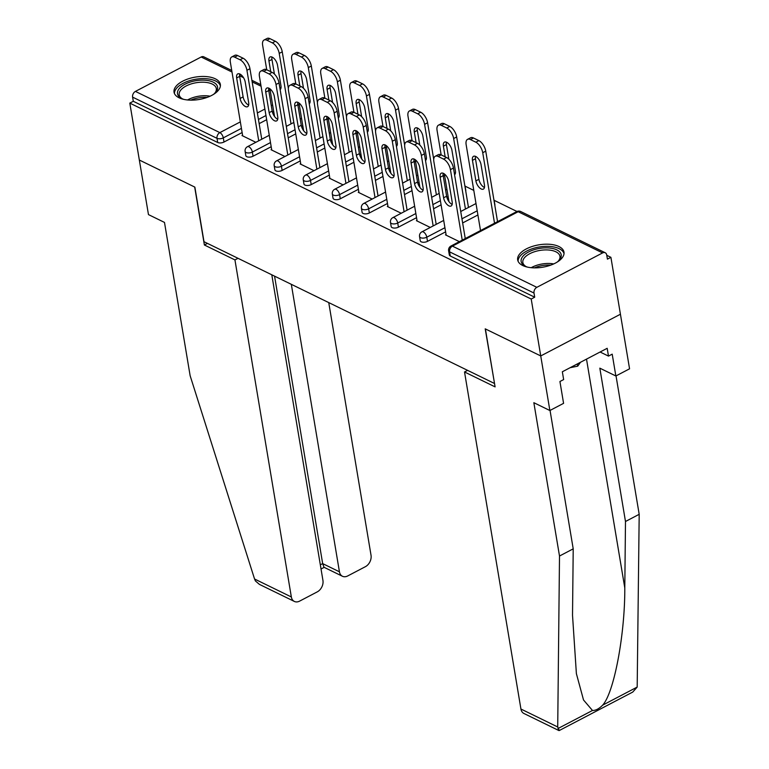 <?xml version="1.0" encoding="UTF-8"?>
<svg xmlns="http://www.w3.org/2000/svg" width="769" height="769" viewBox="0 0 769 769"><rect width="100%" height="100%" fill="white"/><g stroke="black" fill="none" stroke-linecap="round" stroke-linejoin="round"><path stroke-width="1.15" d="M558.948 246.541A23.474 11.352 -9.5 0 0 532.244 246.455A23.474 11.352 -9.5 0 0 517.672 259.893A23.474 11.352 -9.5 0 0 522.709 265.507A23.474 11.352 -9.5 0 0 549.412 265.584A23.474 11.352 -9.5 0 0 563.985 252.145A23.474 11.352 -9.5 0 0 558.948 246.541M215.31 78.813A23.474 11.352 -9.5 0 0 188.607 78.736A23.474 11.352 -9.5 0 0 174.034 92.174A23.474 11.352 -9.5 0 0 179.071 97.788A23.474 11.352 -9.5 0 0 205.775 97.865A23.474 11.352 -9.5 0 0 220.347 84.427A23.474 11.352 -9.5 0 0 215.31 78.813M550.046 410.425L573.213 548.845L559.505 556.025L533.849 402.696L549.873 410.521L563.581 403.341L559.928 381.511L563.648 379.569L562.341 371.773L607.183 348.299L608.481 356.095L612.201 354.153L615.854 375.983L629.561 368.812L610.903 257.327L606.779 255.308M516.989 211.485L494.131 200.325M473.8 190.404L465.062 186.136M444.732 176.216L443.146 175.438M415.664 162.028L414.078 161.25M386.586 147.84L385 147.062M357.518 133.652L355.932 132.874M328.45 119.464L326.863 118.686M299.372 105.276L297.786 104.497M549.873 410.521L540.742 355.941L620.429 314.233L540.742 355.941L485.21 328.844L494.496 383.327M494.342 383.414L203.996 241.706L194.865 187.127L139.333 160.029L129.807 103.113L133.297 101.287L217.714 142.496L217.012 138.333L132.595 97.134L133.297 101.287M132.595 97.134A4.518 3.268 -64 0 1 135.431 91.405L201.18 56.993A4.518 3.268 -64 0 1 203.814 56.839L231.729 70.46M467.6 370.36L464.524 371.965L495.092 386.884L485.393 328.93L540.742 355.941L531.216 299.035L129.807 103.113M610.903 257.327L607.423 259.143L606.722 254.991A4.518 3.268 116 0 0 605.222 252.751A4.518 3.268 116 0 0 602.588 252.914L536.839 287.327A4.518 3.268 116 0 0 534.003 293.047L534.705 297.209L531.216 299.035M255.856 142.313L241.985 135.536L242.571 135.229M494.14 201.276A4.518 2.182 170.5 0 0 494.198 200.671L494.9 204.833A4.518 2.182 170.5 0 1 494.832 205.429M477.914 214.964L462.64 222.952M445.616 231.863L427.487 241.36A4.518 2.182 170.5 0 1 421.21 241.812A4.518 2.182 170.5 0 1 420.239 240.735L419.547 236.583A4.518 2.182 170.5 0 0 420.518 237.659A4.518 2.182 -9.5 0 0 426.795 237.198L427.487 241.36M534.705 297.209L450.278 256A4.518 2.182 170.5 0 1 449.317 254.923L448.615 250.771A4.518 2.182 170.5 0 0 449.586 251.848L450.278 256M266.67 119.695L259.143 123.636M242.12 132.547L223.99 142.034A4.518 2.182 170.5 0 1 217.714 142.496M417 220.367L416.413 220.674L430.284 227.451M412.021 190.645L404.504 194.576M387.48 203.487L369.351 212.975A4.518 2.182 170.5 0 1 363.064 213.436A4.518 2.182 170.5 0 1 362.103 212.359L361.401 208.197A4.518 2.182 170.5 0 0 362.372 209.283A4.518 2.182 -9.5 0 0 368.649 208.822L369.351 212.975M358.854 191.99L358.267 192.298L372.148 199.065M353.884 162.259L346.358 166.2M329.334 175.111L311.205 184.598A4.518 2.182 170.5 0 1 304.928 185.06A4.518 2.182 170.5 0 1 303.957 183.983L303.265 179.821A4.518 2.182 170.5 0 0 304.226 180.898A4.518 2.182 -9.5 0 0 310.513 180.446L311.205 184.598M300.708 163.605L300.121 163.912L314.002 170.689M295.738 133.883L288.212 137.824M271.188 146.735L253.059 156.222A4.518 2.182 170.5 0 1 246.782 156.684A4.518 2.182 170.5 0 1 245.811 155.598L245.119 151.445A4.518 2.182 170.5 0 0 246.09 152.522A4.518 2.182 -9.5 0 0 252.367 152.06L253.059 156.222M271.64 149.417L271.053 149.724L284.934 156.501M324.806 148.071L317.289 152.012M300.266 160.923L282.136 170.41A4.518 2.182 170.5 0 1 275.85 170.872A4.518 2.182 170.5 0 1 274.889 169.795L274.187 165.633A4.518 2.182 170.5 0 0 275.158 166.71A4.518 2.182 -9.5 0 0 281.435 166.248L282.136 170.41M329.786 177.793L329.199 178.1L343.07 184.877M382.952 176.447L375.426 180.388M358.402 189.299L340.273 198.787A4.518 2.182 170.5 0 1 333.996 199.248A4.518 2.182 170.5 0 1 333.025 198.171L332.333 194.009A4.518 2.182 170.5 0 0 333.304 195.086A4.518 2.182 -9.5 0 0 339.581 194.634L340.273 198.787M387.922 206.179L387.336 206.486L401.216 213.253M465.062 187.088A4.518 2.182 170.5 0 0 465.13 186.483L465.822 190.645A4.518 2.182 170.5 0 1 465.764 191.241M441.098 204.833L433.572 208.764M416.548 217.675L398.419 227.163A4.518 2.182 170.5 0 1 392.142 227.624A4.518 2.182 170.5 0 1 391.171 226.547L390.479 222.385A4.518 2.182 170.5 0 0 391.44 223.471A4.518 2.182 -9.5 0 0 397.727 223.01L398.419 227.163M446.068 234.555L445.482 234.862L459.362 241.639M248.666 105.074A6.921 3.403 62.4 0 1 243.119 96.884L239.678 76.352A6.921 3.403 62.4 0 1 239.678 73.93M237.659 55.56L234.632 57.137A9.026 4.431 -117.6 0 0 231.748 56.935L234.776 55.349A9.026 4.431 62.4 0 1 237.659 55.56L243.062 58.194A9.026 4.431 62.4 0 1 249.954 68.72L246.936 70.296L258.73 140.804M261.758 139.227L249.954 68.72M242.677 135.882L230.354 62.202A9.026 4.431 -117.6 0 1 231.748 56.935M234.632 57.137L240.043 59.771L243.062 58.194M245.234 82.12L248.666 102.652A6.921 3.403 62.4 0 1 247.589 106.689A6.921 3.403 62.4 0 1 243.244 104.844A6.921 3.403 62.4 0 1 240.101 98.461L236.66 77.938A6.921 3.403 62.4 0 1 237.736 73.891A6.921 3.403 62.4 0 1 242.091 75.746A6.921 3.403 62.4 0 1 245.234 82.12M246.936 70.296A9.026 4.431 -117.6 0 0 240.043 59.771M280.147 89.617A6.921 3.403 -117.6 0 0 280.964 85.744L277.522 65.211A6.921 3.403 -117.6 0 0 274.379 58.838A6.921 3.403 -117.6 0 0 270.034 56.993A6.921 3.403 -117.6 0 0 268.958 61.03L270.736 71.709M291.028 123.905L279.224 53.397A9.026 4.431 -117.6 0 0 272.332 42.872L266.93 40.238A9.026 4.431 -117.6 0 0 264.046 40.026A9.026 4.431 -117.6 0 0 262.642 45.304L266.737 69.748L272.13 72.382A9.026 4.431 62.4 0 1 279.022 82.908L276.004 84.494L287.808 154.992M274.552 116.494L269.919 88.8M288.356 88.339L282.252 51.821L279.224 53.397M272.332 42.872L275.35 41.295L269.948 38.652L266.93 40.238M271.976 57.031A6.921 3.403 -117.6 0 0 271.976 59.453L274.418 74.074M279.791 87.493A6.921 3.403 -117.6 0 0 280.964 88.166M275.35 41.295A9.026 4.431 62.4 0 1 282.252 51.821M264.046 40.026L267.064 38.45A9.026 4.431 62.4 0 1 269.948 38.652M183.82 99.384A20.321 9.824 170.5 0 1 181.724 98.528A20.321 9.824 170.5 0 1 177.668 94.414A20.321 9.824 170.5 0 1 194.48 80.956A20.321 9.824 170.5 0 1 217.406 86.339A20.321 9.824 170.5 0 1 215.137 92.934A20.321 9.824 170.5 0 1 213.436 94.424M214.551 93.491A18.812 9.093 -9.5 0 0 216.31 88.57A18.812 9.093 -9.5 0 0 216.156 87.935A18.812 9.093 -9.5 0 0 195.586 82.831A18.812 9.093 -9.5 0 0 179.196 94.779A18.812 9.093 -9.5 0 0 179.36 95.414A18.812 9.093 -9.5 0 0 182.455 98.865M220.395 85.878A23.33 11.275 -9.5 0 0 220.347 85.744A23.33 11.275 -9.5 0 0 195.528 79.284A23.33 11.275 -9.5 0 0 174.457 93.568M527.457 267.103A20.321 9.824 170.5 0 1 525.362 266.247A20.321 9.824 170.5 0 1 525.025 254.251A20.321 9.824 170.5 0 1 548.47 247.926A20.321 9.824 170.5 0 1 558.775 260.653A20.321 9.824 170.5 0 1 557.073 262.152M558.198 261.22A18.812 9.093 -9.5 0 0 559.947 256.298A18.812 9.093 -9.5 0 0 548.143 249.973A18.812 9.093 -9.5 0 0 522.843 262.508A18.812 9.093 -9.5 0 0 526.102 266.583M564.033 253.607A23.33 11.275 -9.5 0 0 549.547 246.416A23.33 11.275 -9.5 0 0 518.095 261.287M570.117 367.707L577.73 366.15L580.528 362.247M577.356 363.91L577.73 366.15M294.354 601.435L259.403 584.373L255.404 580.931L254.558 579.009L190.145 375.753L164.489 222.424L148.465 214.599L139.333 160.029L194.682 187.04L204.381 244.994L234.939 259.912L291.345 596.965A9.026 6.546 116 0 0 294.354 601.435A9.026 6.546 116 0 0 299.622 601.118L317.27 591.87A9.026 6.546 116 0 0 322.942 580.432L271.793 274.793M234.939 259.912L238.006 258.307M342.445 576.26L324.009 567.262L322.663 563.61L339.437 571.8A9.026 6.546 116 0 0 342.445 576.26A9.026 6.546 116 0 0 347.713 575.943L365.362 566.705A9.026 6.546 116 0 0 371.033 555.256L328.748 302.592M339.437 571.8L291.326 284.328M204.381 244.994L207.447 243.388M320.327 564.831L322.663 563.61L274.562 276.138M558.89 730.55L523.939 713.488A9.026 6.546 -64 0 1 520.93 709.028L557.717 726.984L559.255 730.54L632.733 692.081L637.184 687.082L639.193 514.317L625.485 521.488L599.83 368.159L615.854 375.983M573.213 548.845L572.521 615.267L576.385 673.644L583.527 699.982L592.486 710.479C595.687 710.566 599.061 708.797 602.608 705.183C613.979 693.061 625.024 634.713 624.793 587.91L625.485 521.488M557.717 726.984L559.505 556.025M639.193 514.317L616.027 375.887M464.524 371.965L520.93 709.028M600.099 352.01L608.481 356.095M277.744 119.262A6.921 3.403 62.4 0 1 272.188 111.072L268.756 90.54A6.921 3.403 62.4 0 1 268.756 88.118M263.709 71.325A9.026 4.431 -117.6 0 0 260.826 71.123L263.844 69.546A9.026 4.431 62.4 0 1 266.728 69.748L263.709 71.325L269.112 73.968L272.13 72.382M290.826 153.416L279.022 82.908M271.745 150.07L259.422 76.391A9.026 4.431 -117.6 0 1 260.826 71.123M274.302 96.308L277.744 116.84A6.921 3.403 62.4 0 1 276.667 120.877A6.921 3.403 62.4 0 1 272.313 119.032A6.921 3.403 62.4 0 1 269.169 112.649L265.728 92.126A6.921 3.403 62.4 0 1 266.805 88.079A6.921 3.403 62.4 0 1 271.159 89.935A6.921 3.403 62.4 0 1 274.302 96.308M276.004 84.494A9.026 4.431 -117.6 0 0 269.112 73.968M306.812 133.45A6.921 3.403 62.4 0 1 301.256 125.26L297.824 104.728A6.921 3.403 62.4 0 1 297.824 102.306M295.796 83.936L292.778 85.513A9.026 4.431 -117.6 0 0 289.894 85.311L292.912 83.734A9.026 4.431 62.4 0 1 295.796 83.936L301.198 86.57A9.026 4.431 62.4 0 1 308.1 97.096L305.082 98.682L316.876 169.19M319.894 167.604L308.1 97.096M300.823 164.258L288.49 90.579A9.026 4.431 -117.6 0 1 289.894 85.311M292.778 85.513L298.18 88.156L301.198 86.57M303.38 110.496L306.812 131.028A6.921 3.403 62.4 0 1 305.735 135.065A6.921 3.403 62.4 0 1 301.381 133.22A6.921 3.403 62.4 0 1 298.237 126.847L294.806 106.314A6.921 3.403 62.4 0 1 295.882 102.267A6.921 3.403 62.4 0 1 300.227 104.123A6.921 3.403 62.4 0 1 303.38 110.496M305.082 98.682A9.026 4.431 -117.6 0 0 298.18 88.156M335.88 147.638A6.921 3.403 62.4 0 1 330.334 139.449L326.892 118.916A6.921 3.403 62.4 0 1 326.892 116.494M349.174 152.281L337.37 81.774A9.026 4.431 -117.6 0 0 330.478 71.248L325.076 68.614A9.026 4.431 -117.6 0 0 322.192 68.412A9.026 4.431 -117.6 0 0 320.788 73.68L324.874 98.124L321.846 99.701A9.026 4.431 -117.6 0 0 318.962 99.499L321.99 97.923A9.026 4.431 62.4 0 1 324.874 98.124L330.276 100.758A9.026 4.431 62.4 0 1 337.168 111.284L334.15 112.87L345.944 183.378M348.972 181.792L337.168 111.284M329.891 178.446L317.568 104.776A9.026 4.431 -117.6 0 1 318.962 99.499M321.846 99.701L327.258 102.344L330.276 100.758M332.448 124.684L335.88 145.216A6.921 3.403 62.4 0 1 334.803 149.253A6.921 3.403 62.4 0 1 330.459 147.408A6.921 3.403 62.4 0 1 327.315 141.035L323.874 120.502A6.921 3.403 62.4 0 1 324.951 116.455A6.921 3.403 62.4 0 1 329.305 118.311A6.921 3.403 62.4 0 1 332.448 124.684M334.15 112.87A9.026 4.431 -117.6 0 0 327.258 102.344M364.958 161.826A6.921 3.403 62.4 0 1 359.402 153.637L355.97 133.114A6.921 3.403 62.4 0 1 355.97 130.682M378.242 166.469L366.438 95.962A9.026 4.431 -117.6 0 0 359.546 85.436L354.144 82.802A9.026 4.431 -117.6 0 0 351.26 82.6A9.026 4.431 -117.6 0 0 349.857 87.868L353.951 112.312L350.924 113.899A9.026 4.431 -117.6 0 0 348.04 113.687L351.058 112.111A9.026 4.431 62.4 0 1 353.942 112.312L359.344 114.946A9.026 4.431 62.4 0 1 366.236 125.472L363.218 127.058L375.022 197.566M378.04 195.98L366.236 125.472M358.96 192.635L346.636 118.964A9.026 4.431 -117.6 0 1 348.04 113.687M350.924 113.899L356.326 116.532L359.344 114.946M361.517 138.872L364.958 159.404A6.921 3.403 62.4 0 1 363.881 163.441A6.921 3.403 62.4 0 1 359.527 161.596A6.921 3.403 62.4 0 1 356.383 155.223L352.942 134.69A6.921 3.403 62.4 0 1 354.019 130.653A6.921 3.403 62.4 0 1 358.373 132.499A6.921 3.403 62.4 0 1 361.517 138.872M363.218 127.058A9.026 4.431 -117.6 0 0 356.326 116.532M394.026 176.014A6.921 3.403 62.4 0 1 388.47 167.825L385.038 147.302A6.921 3.403 62.4 0 1 385.038 144.88M407.31 180.657L395.516 110.15A9.026 4.431 -117.6 0 0 388.614 99.634L383.212 96.99A9.026 4.431 -117.6 0 0 380.328 96.788A9.026 4.431 -117.6 0 0 378.925 102.056L383.02 126.51L379.992 128.087A9.026 4.431 -117.6 0 0 377.108 127.875L380.126 126.299A9.026 4.431 62.4 0 1 383.01 126.501L388.412 129.144A9.026 4.431 62.4 0 1 395.314 139.66L392.296 141.246L404.09 211.754M407.109 210.168L395.314 139.66M388.037 206.823L375.705 133.152A9.026 4.431 -117.6 0 1 377.108 127.875M379.992 128.087L385.394 130.72L388.412 129.144M390.594 153.06L394.026 173.592A6.921 3.403 62.4 0 1 392.949 177.639A6.921 3.403 62.4 0 1 388.595 175.784A6.921 3.403 62.4 0 1 385.452 169.411L382.02 148.878A6.921 3.403 62.4 0 1 383.097 144.841A6.921 3.403 62.4 0 1 387.441 146.687A6.921 3.403 62.4 0 1 390.594 153.06M392.296 141.246A9.026 4.431 -117.6 0 0 385.394 130.72M309.225 103.805A6.921 3.403 -117.6 0 0 310.032 99.932L306.6 79.409A6.921 3.403 -117.6 0 0 303.447 73.026A6.921 3.403 -117.6 0 0 299.103 71.181A6.921 3.403 -117.6 0 0 298.026 75.218L299.814 85.897M320.096 138.093L308.302 67.585A9.026 4.431 -117.6 0 0 301.4 57.06L295.998 54.426A9.026 4.431 -117.6 0 0 293.114 54.224A9.026 4.431 -117.6 0 0 291.711 59.492L295.805 83.936M303.63 130.682L298.997 102.988M317.434 102.527L311.32 66.009L308.302 67.585M301.4 57.06L304.428 55.483L299.016 52.84L295.998 54.426M301.044 71.219A6.921 3.403 -117.6 0 0 301.044 73.641L303.495 88.262M308.869 101.681A6.921 3.403 -117.6 0 0 310.032 102.354M304.428 55.483A9.026 4.431 62.4 0 1 311.32 66.009M293.114 54.224L296.142 52.638A9.026 4.431 62.4 0 1 299.016 52.84M338.293 117.993A6.921 3.403 -117.6 0 0 339.1 114.12L335.668 93.597A6.921 3.403 -117.6 0 0 332.525 87.214A6.921 3.403 -117.6 0 0 328.171 85.369A6.921 3.403 -117.6 0 0 327.094 89.406L328.882 100.085M332.698 144.87L328.065 117.176M346.502 116.715L340.388 80.197L337.37 81.774M330.478 71.248L333.496 69.671L328.094 67.028L325.076 68.614M330.112 85.407A6.921 3.403 -117.6 0 0 330.122 87.829L332.564 102.45M337.937 115.869A6.921 3.403 -117.6 0 0 339.11 116.552M333.496 69.671A9.026 4.431 62.4 0 1 340.388 80.197M322.192 68.412L325.21 66.826A9.026 4.431 62.4 0 1 328.094 67.028M367.361 132.181A6.921 3.403 -117.6 0 0 368.178 128.317L364.737 107.785A6.921 3.403 -117.6 0 0 361.593 101.412A6.921 3.403 -117.6 0 0 357.249 99.557A6.921 3.403 -117.6 0 0 356.172 103.594L357.95 114.273M361.766 159.068L357.133 131.364M375.57 130.903L369.466 94.385L366.438 95.962M359.546 85.436L362.564 83.859L357.162 81.226L354.144 82.802M359.19 99.595A6.921 3.403 -117.6 0 0 359.19 102.017L361.632 116.638M367.005 130.057A6.921 3.403 -117.6 0 0 368.178 130.74M362.564 83.859A9.026 4.431 62.4 0 1 369.466 94.385M351.26 82.6L354.278 81.014A9.026 4.431 62.4 0 1 357.162 81.226M396.439 146.37A6.921 3.403 -117.6 0 0 397.246 142.505L393.815 121.973A6.921 3.403 -117.6 0 0 390.662 115.6A6.921 3.403 -117.6 0 0 386.317 113.745A6.921 3.403 -117.6 0 0 385.24 117.792L387.028 128.461M390.844 173.256L386.211 145.552M404.648 145.091L398.534 108.573L395.516 110.15M388.614 99.634L391.642 98.047L386.23 95.414L383.212 96.99M388.258 113.783A6.921 3.403 -117.6 0 0 388.258 116.206L390.71 130.826M396.083 144.245A6.921 3.403 -117.6 0 0 397.246 144.928M391.642 98.047A9.026 4.431 62.4 0 1 398.534 108.573M380.328 96.788L383.356 95.202A9.026 4.431 62.4 0 1 386.23 95.414M425.507 160.558A6.921 3.403 -117.6 0 0 426.314 156.693L422.883 136.161A6.921 3.403 -117.6 0 0 419.739 129.788A6.921 3.403 -117.6 0 0 415.385 127.933A6.921 3.403 -117.6 0 0 414.308 131.98L416.096 142.65M436.388 194.845L424.584 124.347A9.026 4.431 -117.6 0 0 417.692 113.822L412.29 111.178A9.026 4.431 -117.6 0 0 409.406 110.976A9.026 4.431 -117.6 0 0 408.003 116.244L412.088 140.698L417.49 143.332A9.026 4.431 62.4 0 1 424.382 153.858L421.364 155.434L433.158 225.942M419.912 187.444L415.279 159.741M433.716 159.289L427.602 122.761L424.584 124.347M417.692 113.822L420.71 112.236L415.308 109.602L412.29 111.178M417.327 127.971A6.921 3.403 -117.6 0 0 417.336 130.394L419.778 145.014M425.151 158.433A6.921 3.403 -117.6 0 0 426.324 159.116M420.71 112.236A9.026 4.431 62.4 0 1 427.602 122.761M409.406 110.976L412.424 109.4A9.026 4.431 62.4 0 1 415.308 109.602M423.094 190.203A6.921 3.403 62.4 0 1 417.548 182.022L414.107 161.49A6.921 3.403 62.4 0 1 414.107 159.068M409.06 142.275A9.026 4.431 -117.6 0 0 406.176 142.073L409.204 140.487A9.026 4.431 62.4 0 1 412.088 140.689L409.06 142.275L414.472 144.908L417.49 143.332M436.186 224.365L424.382 153.858M417.106 221.011L404.782 147.34A9.026 4.431 -117.6 0 1 406.176 142.073M419.663 167.248L423.094 187.78A6.921 3.403 62.4 0 1 422.018 191.827A6.921 3.403 62.4 0 1 417.673 189.972A6.921 3.403 62.4 0 1 414.529 183.599L411.088 163.066A6.921 3.403 62.4 0 1 412.165 159.029A6.921 3.403 62.4 0 1 416.519 160.875A6.921 3.403 62.4 0 1 419.663 167.248M421.364 155.434A9.026 4.431 -117.6 0 0 414.472 144.908M454.575 174.755A6.921 3.403 -117.6 0 0 455.392 170.881L451.951 150.349A6.921 3.403 -117.6 0 0 448.808 143.976A6.921 3.403 -117.6 0 0 444.463 142.121A6.921 3.403 -117.6 0 0 443.386 146.168L445.164 156.838M465.456 209.043L453.652 138.535A9.026 4.431 -117.6 0 0 446.76 128.01L441.358 125.366A9.026 4.431 -117.6 0 0 438.474 125.164A9.026 4.431 -117.6 0 0 437.071 130.442L441.166 154.886M448.981 201.632L444.347 173.929M468.475 207.457L456.68 136.949L453.652 138.535M446.76 128.01L449.778 126.424L444.376 123.79L441.358 125.366M446.404 142.159A6.921 3.403 -117.6 0 0 446.404 144.582L448.846 159.202M454.219 172.631A6.921 3.403 -117.6 0 0 455.392 173.304M449.778 126.424A9.026 4.431 62.4 0 1 456.68 136.949M438.474 125.164L441.493 123.588A9.026 4.431 62.4 0 1 444.376 123.79M452.172 204.4A6.921 3.403 62.4 0 1 446.616 196.21L443.184 175.678A6.921 3.403 62.4 0 1 443.184 173.256M441.156 154.877L438.138 156.463A9.026 4.431 -117.6 0 0 435.254 156.261L438.272 154.675A9.026 4.431 62.4 0 1 441.156 154.877L446.558 157.52A9.026 4.431 62.4 0 1 453.45 168.046L450.432 169.622L462.236 240.13M465.255 238.553L453.45 168.046M446.174 235.199L433.851 161.528A9.026 4.431 -117.6 0 1 435.254 156.261M438.138 156.463L443.54 159.096L446.558 157.52M448.731 181.446L452.172 201.968A6.921 3.403 62.4 0 1 451.095 206.015A6.921 3.403 62.4 0 1 446.741 204.16A6.921 3.403 62.4 0 1 443.598 197.787L440.156 177.255A6.921 3.403 62.4 0 1 441.233 173.217A6.921 3.403 62.4 0 1 445.587 175.063A6.921 3.403 62.4 0 1 448.731 181.446M450.432 169.622A9.026 4.431 -117.6 0 0 443.54 159.096M484.46 185.069L481.029 164.537A6.921 3.403 -117.6 0 0 477.876 158.164A6.921 3.403 -117.6 0 0 473.531 156.309A6.921 3.403 -117.6 0 0 472.454 160.356L475.886 180.888A6.921 3.403 -117.6 0 0 479.039 187.261A6.921 3.403 -117.6 0 0 483.384 189.107A6.921 3.403 -117.6 0 0 484.46 185.069M494.525 223.231L482.73 152.723A9.026 4.431 -117.6 0 0 475.828 142.198L470.426 139.554A9.026 4.431 -117.6 0 0 467.542 139.352A9.026 4.431 -117.6 0 0 466.139 144.63L480.519 230.556M497.543 221.645L485.748 151.137L482.73 152.723M475.828 142.198L478.856 140.612L473.444 137.978L470.426 139.554M475.473 156.347A6.921 3.403 -117.6 0 0 475.473 158.77L478.914 179.302A6.921 3.403 -117.6 0 0 484.46 187.492M478.856 140.612A9.026 4.431 62.4 0 1 485.748 151.137M467.542 139.352L470.57 137.776A9.026 4.431 62.4 0 1 473.444 137.978M135.431 91.405L219.847 132.614L240.341 121.886M257.365 112.976L264.882 109.044M271.284 105.689L272.63 104.988M270.236 90.704L268.669 89.935M261.066 86.224L252.155 81.879M243.513 77.659L239.601 75.746M231.998 72.036L201.18 56.993M241.428 128.385L223.298 137.872A4.518 2.182 -9.5 0 1 217.012 138.333A4.518 3.268 -64 0 1 219.847 132.614A4.518 2.22 62.4 0 1 223.298 137.872L223.99 142.034M602.588 252.914L518.171 211.715L452.422 246.128L536.839 287.327M534.003 293.047L449.586 251.848A4.518 3.268 116 0 1 452.422 246.128A4.518 2.22 -117.6 0 0 450.98 246.022A4.518 4.518 0 0 0 448.615 250.771M605.222 252.751L520.796 211.552A4.518 3.268 116 0 0 518.171 211.715A4.518 2.22 -117.6 0 0 516.73 211.61L450.98 246.022M273.716 111.486L272.428 112.159M265.968 115.533L258.451 119.474M270.496 142.573L252.367 152.06A4.518 2.22 62.4 0 0 248.916 146.802A4.518 2.22 -117.6 0 0 247.474 146.696A4.518 4.518 0 0 0 245.119 151.445M302.794 125.674L301.506 126.347M295.046 129.73L287.519 133.662M331.862 139.862L330.574 140.535M324.114 143.918L316.588 147.85M299.564 156.761L281.435 166.248A4.518 2.22 62.4 0 0 277.993 160.99A4.518 2.22 -117.6 0 0 276.552 160.884A4.518 4.518 0 0 0 274.187 165.633M360.93 154.05L359.642 154.723M353.182 158.106L345.666 162.038M328.642 170.949L310.513 180.446A4.518 2.22 62.4 0 0 307.062 175.178A4.518 2.22 -117.6 0 0 305.62 175.072A4.518 4.518 0 0 0 303.265 179.821M389.998 168.238L388.72 168.911M382.26 172.294L374.734 176.236M357.71 185.146L339.581 194.634A4.518 2.22 62.4 0 0 336.13 189.366A4.518 2.22 -117.6 0 0 334.688 189.27A4.518 4.518 0 0 0 332.333 194.009M419.076 182.426L417.788 183.099M411.328 186.483L403.802 190.424M386.778 199.334L368.649 208.822A4.518 2.22 62.4 0 0 365.208 203.554A4.518 2.22 -117.6 0 0 363.766 203.458A4.518 4.518 0 0 0 361.401 208.197M448.144 196.614L446.856 197.287M440.397 200.671L432.88 204.612M415.856 213.522L397.727 223.01A4.518 2.22 62.4 0 0 394.276 217.742A4.518 2.22 -117.6 0 0 392.834 217.646A4.518 4.518 0 0 0 390.479 222.385M477.213 210.802L461.948 218.8M444.924 227.711L426.795 237.198A4.518 2.22 62.4 0 0 423.344 231.94A4.518 2.22 -117.6 0 0 421.902 231.834A4.518 4.518 0 0 0 419.547 236.583M240.101 98.461L243.119 96.884M236.66 77.938L239.678 76.352M271.976 59.453L268.958 61.03M187.578 99.97A18.812 9.093 170.5 0 1 210.072 96.202M207.092 97.413A18.196 8.795 -9.5 0 0 190.789 100.143M531.216 267.689A18.812 9.093 170.5 0 1 550.412 263.517A18.812 9.093 170.5 0 1 553.709 263.921M550.729 265.132A18.196 8.795 -9.5 0 0 550.402 265.113A18.196 8.795 -9.5 0 0 534.426 267.862M254.558 579.009L291.345 596.965M557.9 728.579L592.486 710.479M602.608 705.183L637.184 687.082M586.507 359.123L624.793 587.91M269.169 112.649L272.188 111.072M265.728 92.126L268.756 90.54M298.237 126.847L301.256 125.26M294.806 106.314L297.824 104.728M327.315 141.035L330.334 139.449M323.874 120.502L326.892 118.916M356.383 155.223L359.402 153.637M352.942 134.69L355.97 133.114M385.452 169.411L388.47 167.825M382.02 148.878L385.038 147.302M301.044 73.641L298.026 75.218M330.122 87.829L327.094 89.406M359.19 102.017L356.172 103.594M388.258 116.206L385.24 117.792M417.336 130.394L414.308 131.98M414.529 183.599L417.548 182.022M411.088 163.066L414.107 161.49M446.404 144.582L443.386 146.168M443.598 197.787L446.616 196.21M440.156 177.255L443.184 175.678M478.914 179.302L475.886 180.888M475.473 158.77L472.454 160.356M239.611 74.314L241.677 75.314M251.896 80.303L260.806 84.657M268.689 88.502L269.977 89.127M301.573 118.388L300.227 119.089M293.825 122.444L286.299 126.376M269.275 135.286L247.474 146.696M330.641 132.576L329.295 133.277M322.893 136.632L315.377 140.564M298.343 149.474L276.552 160.884M359.709 146.764L358.373 147.465M351.962 150.82L344.445 154.761M327.421 163.672L305.62 175.072M388.787 160.952L387.441 161.653M381.039 165.008L373.513 168.949M356.489 177.86L334.688 189.27M417.855 175.14L416.51 175.841M410.108 179.196L402.591 183.137M385.557 192.048L363.766 203.458M446.924 189.328L445.587 190.039M439.176 193.384L431.659 197.325M414.635 206.236L392.834 217.646M465.13 186.483A4.518 4.518 0 0 0 464.774 185.329M476.001 203.525L460.727 211.513M443.703 220.424L421.902 231.834M494.198 200.671A4.518 4.518 0 0 0 493.842 199.517M520.796 211.552A4.518 4.518 0 0 0 516.73 211.61M324.182 567.349L321.029 569.002"/></g></svg>
